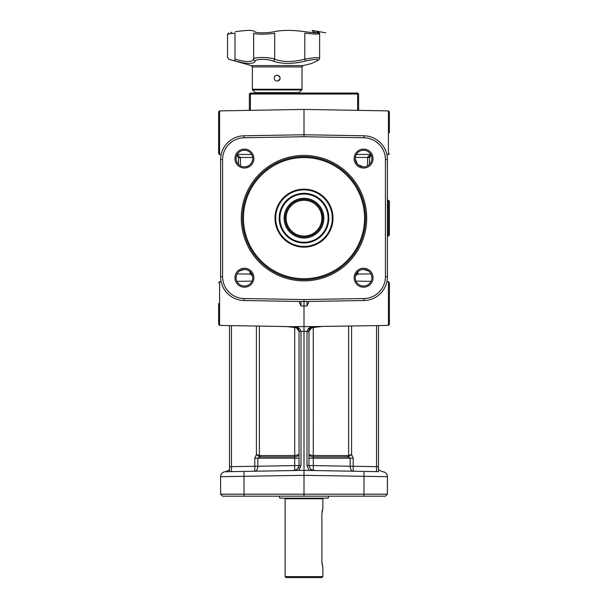 <?xml version="1.0" encoding="UTF-8"?>
<svg xmlns="http://www.w3.org/2000/svg" width="608" height="608" viewBox="0 0 608 608"><rect width="100%" height="100%" fill="white"/><g stroke="black" fill="none" stroke-linecap="round" stroke-linejoin="round"><path stroke-width="0.91" d="M388.398 236.026L388.398 200.275L389.394 201.271L389.394 235.03L388.398 236.026L387.41 236.026M387.41 200.275L388.398 200.275M376.519 325.614L376.519 471.626L378.472 471.664L369.816 471.512M313.295 456.859L313.295 455.552L308.963 454.602C309.138 455.681 310.582 456.433 313.295 456.859L348.171 456.866L351.591 454.602L347.875 455.552A1.984 1.201 -90 0 0 348.171 456.866L350.185 458.181L350.185 466.252L378.472 466.663L378.472 471.664L378.472 325.576M374.004 471.58L309.016 470.448L307.017 465.568L308.963 465.568L308.963 330.326L308.963 331.641L307.017 331.641L307.017 465.568L309.016 470.448M378.472 471.664L304 470.364L225.469 471.732L233.996 471.58L231.481 471.626L231.481 325.614M313.447 456.866L313.302 458.181L353.218 458.181L353.218 471.223A4.963 3.124 -89 0 1 350.185 466.252L313.302 465.568A4.963 0.631 91 0 0 313.842 470.531A4.963 4.963 0 0 1 310.392 469.049A4.963 4.963 0 0 0 313.842 470.531L310.392 469.049L308.963 465.568L313.302 465.568L313.257 327.484M222.574 496.174L220.59 494.19L222.574 496.174L304 496.174L304 303.544M304 496.174L385.426 496.174L387.41 494.19L385.426 496.174M244.424 471.398L229.528 471.664L231.481 471.626L229.528 471.664L229.528 466.663L229.528 469.741L225.644 471.724M387.41 494.19L220.59 494.19L220.59 476.695L304 475.327L387.41 476.695L387.41 494.19M328.822 496.174L328.1 498.165L279.9 498.165L279.178 496.174M284.506 498.165L285.137 498.758L322.863 498.758L323.494 498.165M322.863 576.604L285.137 576.604L286.125 577.6L321.875 577.6L322.863 576.604L322.863 567.667L321.898 561.716L321.898 514.049L322.863 508.09L322.863 498.758M322.757 508.463L322.498 509.375M322.27 510.386L322.012 512.035M321.898 561.716L322.012 563.73M322.27 565.379L322.506 566.398M310.65 456.213L309.046 454.944M313.166 326.762L313.508 327.446A2.979 0.388 -94.4 0 1 313.462 326.724A2.979 0.388 -94.4 0 0 313.508 327.446L321.115 326.58M286.892 326.58L294.705 327.476L294.834 326.762L294.705 327.476L297.798 328.464M294.492 327.446A2.979 0.388 -85.6 0 0 294.538 326.724A2.979 0.388 94.4 0 1 294.492 327.446M299.037 454.602L294.614 455.552L294.705 456.859C297.418 456.433 298.862 455.681 299.037 454.602L297.722 456.03M298.984 470.448L300.983 465.568L300.983 331.451C300.147 328.328 297.867 326.709 294.158 326.587L295.936 327.074L299.037 331.383L299.037 330.326L299.037 465.568A4.963 4.963 0 0 1 297.608 469.049L294.158 470.531L254.851 471.215M236.892 155.048L238.465 157.86L240.418 157.86L240.38 157.274L237.09 154.645M238.465 157.86L238.465 164.373M252.662 157.442L238.442 157.48M244.712 166.881C249.5 166.273 252.176 163.598 252.738 158.848M244.424 150.252A8.314 8.314 0 0 1 252.738 158.574A8.314 8.314 0 0 1 244.424 166.888A8.314 8.314 0 0 1 236.109 158.574A8.314 8.314 0 0 1 244.424 150.252M244.424 149.112A9.462 9.462 0 0 0 234.962 158.574A9.462 9.462 0 0 0 244.424 168.036A9.462 9.462 0 0 0 253.886 158.574A9.462 9.462 0 0 0 244.424 149.112M244.044 137.773L304 136.724L363.956 137.773A21.842 21.842 0 0 1 385.426 159.615L385.426 276.686A21.842 21.842 0 0 1 363.956 298.528L304 299.569L244.044 298.528A21.842 21.842 0 0 1 222.574 276.686L222.574 159.615A21.842 21.842 0 0 1 244.044 137.773L244.006 135.789A23.834 23.834 0 0 0 220.59 159.615L220.59 276.686A23.834 23.834 0 0 0 244.006 300.512L304 301.56L363.994 300.512A23.834 23.834 0 0 0 387.41 276.686L387.41 159.615A23.834 23.834 0 0 0 363.994 135.789L304 134.74L244.006 135.789M363.576 168.036A9.462 9.462 0 0 0 373.038 158.574A9.462 9.462 0 0 0 363.576 149.112A9.462 9.462 0 0 0 354.114 158.574A9.462 9.462 0 0 0 363.576 168.036M363.576 287.189A9.462 9.462 0 0 0 373.038 277.727A9.462 9.462 0 0 0 363.576 268.265A9.462 9.462 0 0 0 354.114 277.727A9.462 9.462 0 0 0 363.576 287.189M244.424 287.189A9.462 9.462 0 0 0 253.886 277.727A9.462 9.462 0 0 0 244.424 268.265A9.462 9.462 0 0 0 234.962 277.727A9.462 9.462 0 0 0 244.424 287.189M304 155.435A62.708 62.708 0 0 0 241.292 218.15A62.708 62.708 0 0 0 304 280.858A62.708 62.708 0 0 0 366.708 218.15A62.708 62.708 0 0 0 304 155.435M363.576 166.888A8.314 8.314 0 0 1 355.262 158.574A8.314 8.314 0 0 1 363.576 150.252A8.314 8.314 0 0 1 371.891 158.574A8.314 8.314 0 0 1 363.576 166.888M355.262 158.848L357.489 164.236M357.96 164.707L363.288 166.881M363.576 286.041A8.314 8.314 0 0 1 355.262 277.727A8.314 8.314 0 0 1 363.576 269.412A8.314 8.314 0 0 1 371.891 277.727A8.314 8.314 0 0 1 363.576 286.041M362.482 269.481L360.612 269.96C357.253 271.495 355.475 273.995 355.262 277.446M368.402 270.948L363.576 269.412M252.738 277.446C252.426 273.851 250.648 271.358 247.388 269.96L244.424 269.412A8.314 8.314 0 0 1 252.738 277.727A8.314 8.314 0 0 1 244.424 286.041A8.314 8.314 0 0 1 236.109 277.727A8.314 8.314 0 0 1 244.424 269.412L239.598 270.948M304 156.583A61.56 61.56 0 0 1 365.56 218.15A61.56 61.56 0 0 1 304 279.71A61.56 61.56 0 0 1 242.44 218.15A61.56 61.56 0 0 1 304 156.583M304 189.156A28.994 28.994 0 0 0 275.006 218.15A28.994 28.994 0 0 0 304 247.144A28.994 28.994 0 0 0 332.994 218.15A28.994 28.994 0 0 0 304 189.156M304 189.848A28.302 28.302 0 0 0 275.698 218.15A28.302 28.302 0 0 0 304 246.445A28.302 28.302 0 0 0 332.302 218.15A28.302 28.302 0 0 0 304 189.848M304 193.321A24.822 24.822 0 0 0 279.178 218.15A24.822 24.822 0 0 0 304 242.972A24.822 24.822 0 0 0 328.822 218.15A24.822 24.822 0 0 0 304 193.321M304 242.25A24.1 24.1 0 0 1 279.9 218.15A24.1 24.1 0 0 1 304 194.051A24.1 24.1 0 0 1 328.1 218.15A24.1 24.1 0 0 1 304 242.25M321.898 212.192L322.863 218.15L321.898 224.109L322.863 218.15L321.898 212.192L322.863 218.15L321.898 224.109M304 199.28A18.863 18.863 0 0 1 322.863 218.15A18.863 18.863 0 0 1 304 237.014A18.863 18.863 0 0 1 285.137 218.15A18.863 18.863 0 0 1 304 199.28M304 200.275A17.875 17.875 0 0 1 321.875 218.15A17.875 17.875 0 0 1 304 236.026A17.875 17.875 0 0 1 286.125 218.15A17.875 17.875 0 0 1 304 200.275M251.416 273.22L250.557 274.117L252.548 275.964M249.394 271.054L250.557 274.117L237.044 273.881M258.924 456.334L259.829 456.866A1.984 1.201 90 0 0 260.125 455.552L256.409 454.602L258.924 456.334A1.984 1.14 116.1 0 0 259.38 455.4L259.38 326.101M294.705 327.476L294.705 456.859M300.983 301.507L300.983 305.953L299.037 301.568M218.606 303.544L218.606 324.414L219.579 325.402L219.579 281.679L221.114 281.656M389.394 303.544L389.394 282.674L388.421 281.679L388.421 325.402L389.394 324.414L389.394 303.544L389.394 324.414M308.963 301.568L307.017 305.953L304 305.999L304 299.569M388.421 325.402L313.842 326.587C310.133 326.709 307.853 328.328 307.017 331.451L308.963 331.383L312.064 327.074L313.842 326.587L294.158 326.587L295.936 327.074C297.943 327.856 298.976 329.293 299.037 331.383L307.017 331.368M300.983 305.953L304 305.999M304 136.724L304 109.417L219.579 110.892L218.606 111.887L218.606 153.619L219.579 154.614L219.579 110.892M256.409 326.048L256.409 454.602L254.782 458.181L294.698 458.181L294.698 465.568L257.815 466.252L257.815 458.181L259.829 456.866L294.553 456.866L294.698 458.181L299.037 458.181M300.983 331.451L299.037 331.383M309.502 327.811L308.963 330.326L309.434 327.849L308.157 328.822M309.761 328.806L313.295 327.476M307.017 301.507L307.017 305.953M348.62 326.101L348.62 455.4A1.984 1.14 -116.1 0 0 349.076 456.334M251.697 154.531L237.272 154.333M322.764 216.159L322.21 213.218M229.528 325.576L229.528 471.664M254.782 458.181L254.782 471.223A4.963 3.124 89 0 0 257.815 466.252L229.528 466.663M300.983 465.568L294.698 465.568A4.963 0.631 -91 0 1 294.158 470.531M308.963 331.383C309.039 329.308 310.065 327.872 312.064 327.074L313.842 326.709M355.452 275.964L357.443 274.117L356.584 273.22M370.956 273.881L357.443 274.117L358.606 271.054M358.614 110.375L358.614 94.027L357.618 93.039L250.382 93.039L249.386 94.027L249.386 110.375M265.278 93.039L265.278 92.636M289.104 92.636L289.104 93.039M252.366 89.247A0.996 0.996 0 0 0 252.654 89.954L255.345 92.636L299.037 92.636L301.72 89.954A0.996 0.996 0 0 0 302.016 89.247L252.366 89.247L252.366 66.941L251.21 65.573M252.366 66.941L302.016 66.941L302.016 89.247M274.208 78.143C274.39 76.334 275.378 75.339 277.187 75.164C281.033 77.148 281.033 79.131 277.187 81.122C275.378 80.948 274.39 79.952 274.208 78.143M277.187 75.164A2.979 2.979 0 0 1 277.681 75.202M278.981 75.764A2.979 2.979 0 0 1 279.627 76.433M280.144 77.748A2.979 2.979 0 0 1 280.121 78.668M279.543 79.967A2.979 2.979 0 0 1 278.897 80.583M275.447 80.56A2.979 2.979 0 0 1 274.755 79.861M302.016 66.941L303.172 65.573M314.663 62.031L311.775 63.445L303.096 65.588L251.286 65.588L228.859 59.318M316.662 61.02C310.186 64.205 310.186 64.205 316.662 61.02A1.984 1.634 64.5 0 0 316.996 60.906A1.984 1.634 64.5 0 1 316.981 60.914C318.881 59.964 319.762 58.976 319.633 57.95L314.982 57.555L304.806 59.12C292.904 62.282 282.864 62.282 274.672 59.12C268.69 56.939 253.62 56.932 253.642 59.12C252.328 62.282 246.118 62.282 235.022 59.12C225.264 56.939 225.264 56.939 235.022 59.12A1.984 0.714 -74.7 0 0 235.19 61.02C247.144 64.205 253.855 64.205 255.33 61.02C255.33 58.809 268.044 58.824 273.098 61.02C281.968 64.205 292.828 64.205 305.68 61.02C315.985 58.816 319.641 58.816 316.662 61.02C310.186 64.205 310.186 64.205 316.662 61.02M244.735 63.088L235.19 61.02C226.989 58.816 226.989 58.816 235.19 61.02L233.16 60.466M255.33 61.02A1.984 1.923 -165.1 0 1 253.642 59.12L253.642 33.144C253.718 34.527 268.584 34.519 274.672 33.144L274.672 59.12A1.984 1.474 -68.4 0 1 273.098 61.02M317.794 32.771A1.391 1.163 105.7 0 0 317.163 31.859L316.859 31.776C320.036 33.159 316.19 33.159 305.307 31.776C292.782 29.959 282.211 29.959 273.585 31.776C268.174 33.159 254.972 33.166 254.896 31.776C253.513 29.959 246.977 29.959 235.296 31.776L235.296 31.776C226.617 33.159 226.617 33.159 235.296 31.776M230.63 32.52L231.048 32.452M231.276 32.414L231.891 32.323M254.904 31.783L255.976 32.33M256.409 32.429L257.61 32.612M259.274 32.756L260.133 32.794M316.859 31.776C310.506 29.959 310.506 29.959 316.859 31.776M305.68 61.02A1.984 0.471 -104.6 0 1 304.806 59.12L304.806 33.144L315.02 34.132L319.633 33.881C319.823 32.954 318.949 32.262 317.004 31.806M316.76 32.832L313.249 31.776L312.246 30.438M317.862 33.159L318.843 33.432M235.022 59.12L235.022 33.144C225.241 34.519 225.241 34.519 235.022 33.144L229.946 33.858M229.246 33.957L227.544 34.192L228.654 32.832M299.28 62.411L296.643 62.814M232.697 60.344L229.079 59.379M228.98 59.356L227.544 57.448L227.544 34.192M279.938 79.276L280.166 78.143M276.108 75.369L275.508 75.681M274.672 76.547L274.352 77.231M249.88 93.533L250.382 94.027L357.618 94.027L357.618 110.36M250.382 110.36L250.382 94.027M358.12 93.533L357.618 94.027M367.734 156.902L367.62 157.274L369.558 157.48M370.91 154.645L367.62 157.274L369.558 157.502L370.979 155.146M370.743 154.69L367.946 156.507M370.728 154.333L356.303 154.531M389.394 132.757L389.394 111.887L388.421 110.892L388.421 154.614L386.886 154.645M218.606 132.757L218.606 111.887M355.338 157.442L369.558 157.502M369.535 164.373L369.535 157.86M233.996 471.58L238.184 471.512M299.037 465.568L297.608 469.049M225.469 471.732A4.963 4.963 0 0 0 222.019 473.214A4.963 4.963 0 0 1 225.469 471.732A4.963 4.963 0 0 0 220.59 476.695A4.963 4.963 0 0 1 222.019 473.214A4.963 4.963 0 0 0 220.59 476.695M385.981 473.214A4.963 4.963 0 0 0 382.531 471.732A4.963 4.963 0 0 1 387.41 476.695A4.963 4.963 0 0 0 382.531 471.732A4.963 4.963 0 0 1 385.981 473.214M363.956 496.174L363.994 471.405M244.006 471.405L244.044 496.174M240.418 165.862L240.418 157.86M385.426 159.615L387.41 159.615M363.956 298.528L363.994 300.512M220.59 276.686L222.574 276.686M364.572 218.15A60.572 60.572 0 0 0 304 157.578A60.572 60.572 0 0 0 243.428 218.15A60.572 60.572 0 0 0 304 278.722A60.572 60.572 0 0 0 364.572 218.15M304 198.292A19.859 19.859 0 0 1 323.859 218.15A19.859 19.859 0 0 1 304 238.009A19.859 19.859 0 0 1 284.141 218.15A19.859 19.859 0 0 1 304 198.292M294.614 455.552L260.125 455.552M244.006 300.512L244.044 298.528M220.59 159.615L222.574 159.615M347.875 455.552L313.386 455.552M385.426 276.686L387.41 276.686M363.956 137.773L363.994 135.789M308.963 458.181L313.302 458.181M353.218 458.181L351.591 454.602L351.591 326.048M252.654 89.954L301.72 89.954M367.582 157.86L367.582 165.862M378.472 469.741L382.356 471.724M285.137 576.604L285.137 498.758M236.953 281.382L252.016 281.116M219.579 281.679L218.606 282.674M219.579 325.402L294.158 326.709M236.816 155.207L238.465 157.875M388.421 281.679L386.886 281.656M371.047 281.382L355.984 281.116M312.071 30.4L325.728 32.832M318.47 32.315L318.881 32.543M319.633 57.95L319.633 33.881M313.249 32.695L313.249 31.776M316.966 60.914L312.527 63.057M316.981 60.914L318.227 60.215M318.524 59.994L319.139 59.379M388.421 154.614L389.394 153.619M219.579 154.614L221.114 154.645M371.184 155.207L369.535 157.875M388.421 110.892L304 109.417"/></g></svg>
